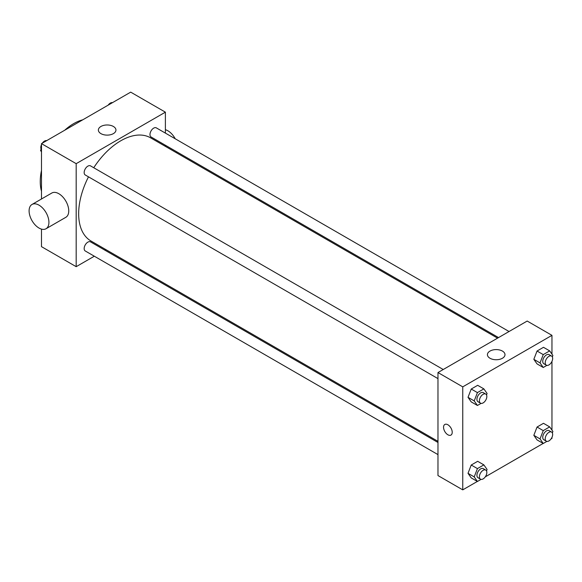 <?xml version="1.0" encoding="UTF-8"?>
<svg xmlns="http://www.w3.org/2000/svg" width="582" height="582" viewBox="0 0 582 582"><rect width="100%" height="100%" fill="white"/><g stroke="black" fill="none" stroke-linecap="round" stroke-linejoin="round"><path stroke-width="0.87" d="M41.489 191.252A47.309 27.318 -60 0 1 41.489 170.424M64.682 130.252A47.309 27.318 -60 0 1 82.724 119.834M94.32 256.211L76.184 266.68L41.489 246.652L41.489 229.119M41.489 198.986L41.489 143.638L130.695 92.138L165.39 112.166L165.39 133.103M105.815 249.569L104.833 250.136M88.486 176.841A59.575 34.396 120 0 0 78.657 213.747A59.575 34.396 120 0 0 90.996 241.013L437.977 441.338M497.552 338.149L150.578 137.825A59.575 34.396 120 0 0 93.746 167.74M165.39 145.245L165.39 146.38M76.184 266.68L76.184 163.666L165.39 112.166M509.046 331.514L156.325 127.873A5.26 3.034 120 0 0 152.273 129.277A5.26 3.034 120 0 0 149.981 134.573A5.26 3.034 120 0 0 151.065 136.974L498.534 337.582M437.977 442.48L90.508 241.872A5.26 3.034 120 0 0 86.456 243.276A5.26 3.034 120 0 0 84.164 248.565A5.26 3.034 120 0 0 85.248 250.973L437.977 454.615M437.977 378.62L85.248 174.971A5.26 3.034 -60 0 1 85.248 168.904A5.26 3.034 -60 0 1 90.508 165.87L443.229 369.512M76.184 163.666L41.489 143.638M100.941 133.634A8.788 5.078 180 0 1 98.365 130.048A8.788 5.078 180 0 1 107.161 124.977A8.788 5.078 180 0 1 115.949 130.048A8.788 5.078 180 0 1 110.522 134.733A8.788 5.078 180 0 1 100.941 133.634M32.003 204.464L51.827 193.02A14.019 8.09 60 0 1 62.63 196.774A14.019 8.09 60 0 1 68.749 210.88A14.019 8.09 60 0 1 65.846 217.297L46.022 228.748A14.019 8.09 60 0 1 32.003 220.651A14.019 8.09 60 0 1 32.003 204.464A14.019 8.09 60 0 1 42.806 208.218A14.019 8.09 60 0 1 48.924 222.331A14.019 8.09 60 0 1 46.022 228.748M176.513 152.804A14.019 8.09 -120 0 0 176.993 151.946M175.226 138.785A14.019 8.09 -120 0 0 165.39 129.699M477.349 481.438L462.755 489.862L437.977 475.559L437.977 372.545L527.183 321.046L551.962 335.348L551.962 354.132M551.962 437.366L551.962 438.362L551.103 438.857M543.166 443.44L485.286 476.854M537.048 363.903L533.832 359.327L537.048 351.026L543.486 347.308L537.048 351.026L533.832 359.327L537.048 363.903L543.246 367.482L540.023 362.899L543.246 354.605L549.684 350.888L552.9 355.471L552.34 356.919M471.231 477.902L468.015 473.326L471.231 465.025L477.669 461.308L471.231 465.025L468.015 473.326L471.231 477.902L477.429 481.481L474.206 476.898L477.429 468.605L483.868 464.887L487.083 469.463L486.523 470.911M551.962 361.371L551.962 430.134M462.755 489.862L462.755 386.855L551.962 335.348M537.048 439.905L533.832 435.321L537.048 427.028L543.486 423.31L537.048 427.028L533.832 435.321L537.048 439.905L543.246 443.484L540.023 438.901L543.246 430.607L549.684 426.89L552.9 431.466L552.34 432.913M471.231 401.907L468.015 397.324L471.231 389.031L477.669 385.313L471.231 389.031L468.015 397.324L471.231 401.907L477.429 405.479L474.206 400.903L477.429 392.603L483.868 388.885L487.083 393.468L486.523 394.916M462.755 386.855L437.977 372.545M489.993 358.25A8.788 5.078 180 0 1 487.418 354.664A8.788 5.078 180 0 1 496.206 349.593A8.788 5.078 180 0 1 504.994 354.664A8.788 5.078 180 0 1 499.574 359.356A8.788 5.078 180 0 1 489.993 358.25M452.221 432.281A6.133 3.543 60 0 1 450.955 435.089A6.133 3.543 60 0 1 444.823 431.546A6.133 3.543 60 0 1 444.823 424.467A6.133 3.543 60 0 1 449.544 426.104A6.133 3.543 60 0 1 452.221 432.281M450.955 435.089A6.133 3.543 60 0 1 444.823 431.546A6.133 3.543 60 0 1 444.823 424.46M481.067 403.377L477.429 405.479M485.752 394.065L483.271 392.632A5.26 3.034 120 0 0 479.226 394.043A5.26 3.034 120 0 0 476.927 399.332A5.26 3.034 120 0 0 478.018 401.74L480.492 403.166A5.26 3.034 120 0 0 485.752 400.132A5.26 3.034 120 0 0 485.752 394.065A5.26 3.034 120 0 0 481.7 395.469A5.26 3.034 120 0 0 479.408 400.758A5.26 3.034 120 0 0 480.492 403.166M474.206 400.903L468.015 397.324M477.429 392.603L471.231 389.031M483.868 388.885L477.669 385.313M546.884 365.38L543.246 367.482M551.569 356.06L549.088 354.634A5.26 3.034 120 0 0 545.043 356.038A5.26 3.034 120 0 0 542.744 361.335A5.26 3.034 120 0 0 543.835 363.735L546.309 365.169A5.26 3.034 120 0 0 551.569 362.135A5.26 3.034 120 0 0 551.569 356.06A5.26 3.034 120 0 0 547.517 357.472A5.26 3.034 120 0 0 545.225 362.761A5.26 3.034 120 0 0 546.309 365.169M540.023 362.899L533.832 359.327M543.246 354.605L537.048 351.026M549.684 350.888L543.486 347.308M481.067 479.379L477.429 481.481M485.752 470.06L483.271 468.634A5.26 3.034 120 0 0 479.226 470.038A5.26 3.034 120 0 0 476.927 475.327A5.26 3.034 120 0 0 478.018 477.735L480.492 479.168A5.26 3.034 120 0 0 485.752 476.134A5.26 3.034 120 0 0 485.752 470.06A5.26 3.034 120 0 0 481.7 471.471A5.26 3.034 120 0 0 479.408 476.76A5.26 3.034 120 0 0 480.492 479.168M474.206 476.898L468.015 473.326M477.429 468.605L471.231 465.025M483.868 464.887L477.669 461.308M546.884 441.374L543.246 443.484M551.569 432.062L549.088 430.629A5.26 3.034 120 0 0 545.043 432.04A5.26 3.034 120 0 0 542.744 437.329A5.26 3.034 120 0 0 543.835 439.737L546.309 441.171A5.26 3.034 120 0 0 551.569 438.13A5.26 3.034 120 0 0 551.569 432.062A5.26 3.034 120 0 0 547.517 433.474A5.26 3.034 120 0 0 545.225 438.763A5.26 3.034 120 0 0 546.309 441.171M540.023 438.901L533.832 435.321M543.246 430.607L537.048 427.028M549.684 426.89L543.486 423.31M41.489 151.866L40.551 150.534L41.489 148.119M43.73 142.35L50.285 138.56M41.489 151.073L40.551 150.534M41.489 144.634A5.26 3.034 120 0 0 40.798 147.53A5.26 3.034 120 0 0 41.118 149.087M46.567 140.626A5.26 3.034 120 0 0 42.348 143.143M109.547 104.345L116.102 100.562M112.384 102.621A5.26 3.034 120 0 0 108.165 105.146"/></g></svg>
